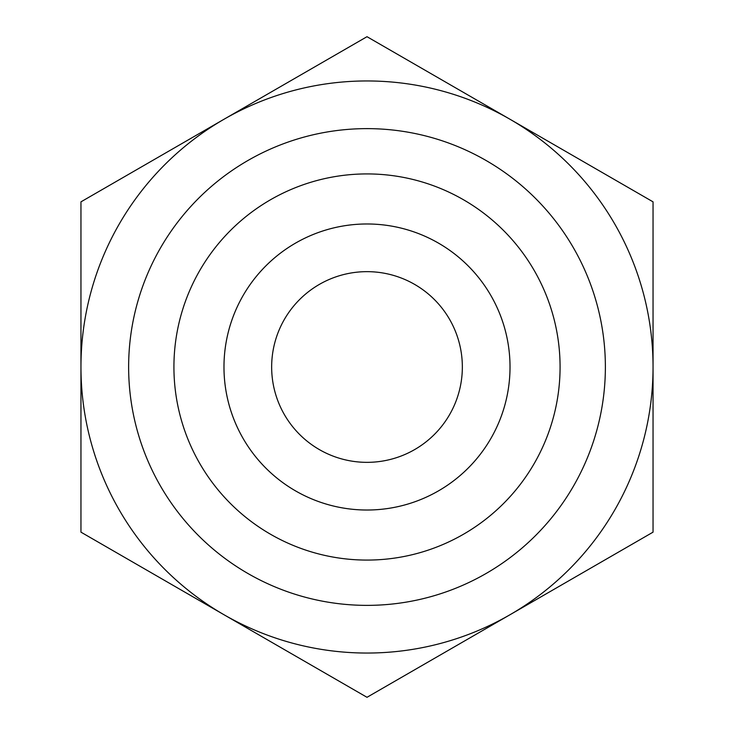 <?xml version="1.0" encoding="UTF-8"?>
<svg xmlns="http://www.w3.org/2000/svg" width="734" height="734" viewBox="0 0 734 734"><rect width="100%" height="100%" fill="white"/><g stroke="black" fill="none" stroke-linecap="round" stroke-linejoin="round"><path stroke-width="1.1" d="M80.951 291.857L80.951 442.143M653.049 201.85L653.049 532.15L367 697.3L80.951 532.15L80.951 201.85L367 36.7L653.049 201.85M223.98 367A143.02 143.02 0 0 0 367 510.02A143.02 143.02 0 0 0 510.02 367A143.02 143.02 0 0 0 367 223.98A143.02 143.02 0 0 0 223.98 367M173.921 367A193.079 193.079 0 0 1 367 173.921A193.079 193.079 0 0 1 560.079 367A193.079 193.079 0 0 1 367 560.079A193.079 193.079 0 0 1 173.921 367M510.02 367A143.02 143.02 0 0 0 295.49 243.137A143.02 143.02 0 0 0 295.49 490.863A143.02 143.02 0 0 0 510.02 367M271.653 367A95.347 95.347 0 0 0 367 462.347A95.347 95.347 0 0 0 462.347 367A95.347 95.347 0 0 0 367 271.653A95.347 95.347 0 0 0 271.653 367M653.049 367A286.049 286.049 0 0 0 223.98 119.275A286.049 286.049 0 0 0 223.98 614.725A286.049 286.049 0 0 0 653.049 367M605.376 367A238.376 238.376 0 0 1 247.817 573.438A238.376 238.376 0 0 1 247.817 160.562A238.376 238.376 0 0 1 605.376 367"/></g></svg>
